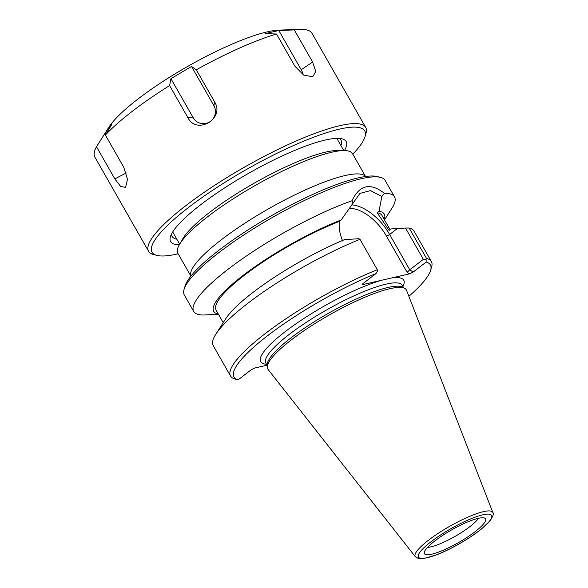 <?xml version="1.0" encoding="UTF-8"?>
<svg xmlns="http://www.w3.org/2000/svg" width="588" height="588" viewBox="0 0 588 588"><rect width="100%" height="100%" fill="white"/><g stroke="black" fill="none" stroke-linecap="round" stroke-linejoin="round"><path stroke-width="0.88" d="M190.902 276.125L177.877 253.296A100.533 20.587 -29.7 0 1 207.66 216.715A100.533 20.587 -29.7 0 1 297.036 164.383A100.533 20.587 -29.7 0 1 352.528 153.681L365.545 176.503M380.436 177.37L377.084 176.532A113.043 23.152 150.3 0 0 218.758 250.378A113.043 23.152 150.3 0 0 185.051 286.069L184.066 289.384A115.593 23.674 -29.7 0 1 218.538 252.884A115.593 23.674 -29.7 0 1 380.436 177.37A115.593 23.674 -29.7 0 1 385.118 180.406L394.519 196.892A115.593 23.674 -29.7 0 1 391.946 208.233L384.501 219.912M359.988 239.331A115.593 23.674 150.3 0 0 215.789 334.307L225.667 318.814A98.152 20.102 150.3 0 1 344.678 239.573L358.952 238.735L359.988 239.331L377.32 269.708L377.709 270.774L375.975 273.589L362.943 283.636L362.34 284.335L363.318 284.467L363.428 283.262M407.131 272.347L409.77 269.811L389.616 234.48A2.55 0.522 -29.7 0 1 386.463 236.119L407.131 272.347L409.388 273.876L413.144 272.104L426.175 262.05L426.057 259.668L423.353 259.337L409.77 269.811L413.144 272.104M342.738 241.065C339.827 234.494 338.688 227.938 339.32 221.404L341.202 219.956A98.152 20.102 150.3 0 0 243.476 275.125A98.152 20.102 150.3 0 0 218.354 314.08M218.971 314.183L203.816 315.014A115.593 23.674 -29.7 0 1 193.702 311.434A115.593 23.674 -29.7 0 1 227.938 269.37A115.593 23.674 -29.7 0 1 352.028 200.751L353.079 203.139L341.202 219.956M353.079 203.139L359.959 193.408L370.469 190.608L381.84 196.532L384.405 193.312C370.308 182.361 359.518 184.845 352.028 200.751M384.243 219.456A98.152 20.102 150.3 0 0 379.01 211.268L381.84 196.532M379.01 211.268L377.136 212.709L389.102 230.408L391.042 228.916L405.5 228.034L423.353 259.337M267.062 365.199L254.994 367.978L251.238 369.749L238.199 379.804L236.751 379.444M409.388 273.876L363.318 284.467M426.175 262.05A113.043 23.152 -29.7 0 1 430.607 270.37A113.043 23.152 -29.7 0 1 408.866 296.301M404.838 288.436L402.684 287.209A78.513 16.082 150.3 0 0 291.009 337.843A78.513 16.082 150.3 0 0 267.29 364.442L267.246 366.919A79.784 16.339 -29.7 0 1 291.347 339.886A79.784 16.339 -29.7 0 1 404.838 288.436A79.784 16.339 -29.7 0 1 406.536 290.31L492.84 512.552A44.622 9.136 150.3 0 0 468.636 516.808A44.622 9.136 150.3 0 0 428.417 540.276A44.622 9.136 150.3 0 0 415.356 556.748L418.59 558.6L423.551 558.6L436.061 555.028C443.087 552.323 450.614 548.707 458.64 544.187C467.644 539.071 475.361 533.911 481.793 528.715L490.274 520.527C493.2 515.919 494.052 513.265 492.84 512.552M238.199 379.804A113.043 23.152 -29.7 0 1 267.481 335.799A113.043 23.152 -29.7 0 1 375.975 273.589M215.789 334.307A115.593 23.674 150.3 0 0 213.216 345.648L230.54 376.026A115.593 23.674 150.3 0 0 235.222 379.062L237.383 379.605M193.702 311.434L184.294 294.948A115.593 23.674 -29.7 0 1 184.066 289.384M384.405 193.312A115.593 23.674 -29.7 0 1 394.519 196.892M430.607 270.37L431.592 267.055A115.593 23.674 150.3 0 0 431.364 261.484A115.593 23.674 150.3 0 0 426.498 258.404L409.167 228.026L405.5 228.034M426.057 259.668L426.498 258.404M431.364 261.484L414.033 231.106A115.593 23.674 150.3 0 0 409.167 228.026M377.32 269.708A115.593 23.674 150.3 0 0 273.427 327.509A115.593 23.674 150.3 0 0 230.54 376.026M415.356 556.748L267.996 369.337A79.784 16.339 -29.7 0 1 267.246 366.919M478.272 518.337A35.17 7.203 -29.7 0 1 484.909 518.212A35.17 7.203 -29.7 0 1 458.589 542.518A35.17 7.203 -29.7 0 1 424.257 552.808A35.17 7.203 -29.7 0 1 444.344 534.294A35.17 7.203 -29.7 0 1 478.272 518.337M427.594 547.325A31.443 6.439 150.3 0 0 455.075 536.366A31.443 6.439 150.3 0 0 478.492 518.285M339.32 221.404A95.491 19.558 150.3 0 0 252.428 269.267A95.491 19.558 150.3 0 0 216.046 310.038L223.234 322.636M390.065 229.665L381.935 215.414A95.491 19.558 150.3 0 0 377.136 212.709M170.917 78.645L191.526 66.473L213.922 105.737A12.003 11.716 130.5 0 1 209.431 122.025A12.003 11.716 130.5 0 1 193.312 117.909L170.917 78.645L169.594 85.576A124.979 25.593 150.3 0 0 131.881 111.61A124.979 25.593 150.3 0 0 105.406 135.064L123.73 167.19L127.5 179.289L125.589 187.374L120.68 186.469L114.822 178.87L96.498 146.743L106.053 131.638L112.065 124.017L105.406 135.064M191.526 66.473L196.289 69.81L214.62 101.937C225.219 118.526 196.686 135.38 187.917 117.703L169.594 85.576M278.808 30.495L294.309 29.915L312.632 62.041L315.763 71.413L312.75 76.8L303.651 75.058L294.838 66.135L276.514 34.008L265.07 33.648L278.808 30.495L301.203 69.759A12.003 6.608 -127.6 0 1 303.136 74.749M105.891 134.248L105.193 133.028M364.979 136.791L365.964 133.483A124.979 25.593 150.3 0 0 365.714 127.456A124.979 25.593 150.3 0 0 296.727 140.767A124.979 25.593 150.3 0 0 185.617 205.822A124.979 25.593 150.3 0 0 148.595 251.304A124.979 25.593 150.3 0 0 153.652 254.582L157.003 255.42A122.422 25.071 -29.7 0 1 188.314 207.652A122.422 25.071 -29.7 0 1 307.443 139.628A122.422 25.071 -29.7 0 1 364.979 136.791A122.422 25.071 -29.7 0 1 352.807 154.166M96.498 146.743A124.979 25.593 150.3 0 0 94.859 157.092L148.595 251.304M365.714 127.456L311.978 33.251A124.979 25.593 150.3 0 0 300.005 29.4A124.979 25.593 150.3 0 0 294.309 29.915M276.514 34.008A124.979 25.593 150.3 0 0 196.289 69.81M300.005 29.4L279.05 30.106A105.076 21.521 150.3 0 0 137.702 99.225A105.076 21.521 150.3 0 0 108.912 127.148L106.053 131.638M178.157 253.788A122.422 25.071 -29.7 0 1 157.003 255.42M344.428 150.572A101.04 20.69 150.3 0 0 342.076 138.834A101.04 20.69 150.3 0 0 200.559 204.844A101.04 20.69 150.3 0 0 170.424 236.744A101.04 20.69 150.3 0 0 179.333 244.74M339.202 138.415A97.211 19.911 -29.7 0 1 340.981 140.128A97.211 19.911 -29.7 0 1 340.922 145.567M176.812 239.176A97.211 19.911 -29.7 0 1 172.1 236.457A97.211 19.911 -29.7 0 1 171.52 234.053M340.555 150.741A94.47 19.345 150.3 0 0 209.277 212.658A94.47 19.345 150.3 0 0 181.442 241.492M365.501 176.51A100.533 20.587 150.3 0 0 309.134 188.248A100.533 20.587 150.3 0 0 220.97 240.051A100.533 20.587 150.3 0 0 190.931 276.088M397.341 228.519L389.616 234.48A40.66 22.381 52.4 0 0 351.734 204.889M349.162 208.35A38.102 20.977 -127.6 0 1 386.463 236.119M402.905 286.444A82.342 16.861 150.3 0 0 391.116 278.08M381.59 280.263A82.342 16.861 150.3 0 0 290.428 327.729A82.342 16.861 150.3 0 0 266.511 364.237M265.827 363.039L265.849 363.083A78.513 16.082 -29.7 0 1 289.105 334.513A78.513 16.082 -29.7 0 1 381.149 285.415A78.513 16.082 -29.7 0 1 402.243 285.283L402.221 285.246M430.923 541.805A42.093 8.622 -29.7 0 1 491.171 514.912A42.093 8.622 -29.7 0 1 442.962 552.081A42.093 8.622 -29.7 0 1 430.923 541.805M213.922 105.737L214.62 101.937M193.312 117.909L187.917 117.703M301.203 69.759L312.632 62.041M126.251 172.982L114.822 178.87M343.774 150.565L336.814 138.371M179.656 244.174L172.703 231.973M265.849 363.083L267.268 365.567M402.243 285.283L403.662 287.767"/></g></svg>
